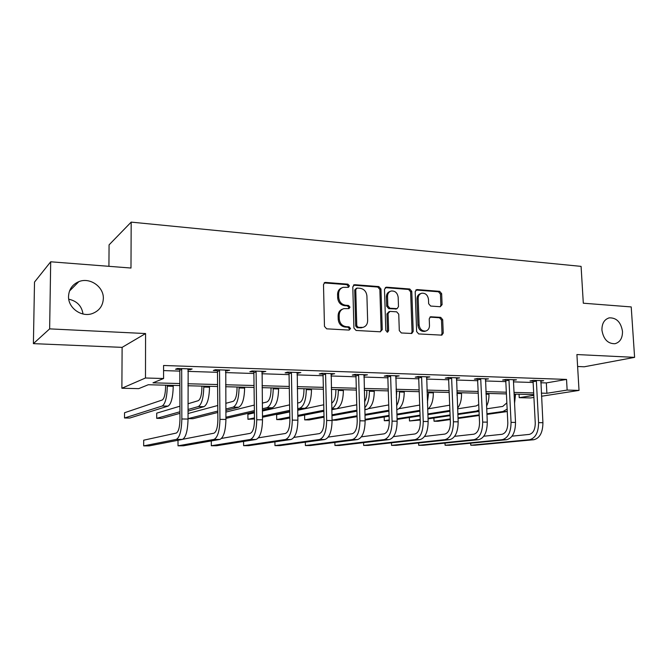 <?xml version="1.0" encoding="UTF-8"?>
<svg xmlns="http://www.w3.org/2000/svg" width="668" height="668" viewBox="0 0 668 668"><rect width="100%" height="100%" fill="white"/><g stroke="black" fill="none" stroke-linecap="round" stroke-linejoin="round"><path stroke-width="1" d="M349.414 285.879L347.911 284.167L325.566 282.422L324.89 282.497L323.496 284.568L324.464 326.376L326.66 328.831L349.139 330.075L350.558 328.539L349.055 326.844L346.174 326.677C342.091 325.992 339.778 323.395 339.252 318.878L339.169 315.413C339.269 311.898 340.814 309.643 343.803 308.641L348.98 308.616L349.982 307.146L348.479 305.443L345.606 305.243C341.532 304.524 339.235 301.919 338.709 297.427L338.618 293.978C338.709 290.572 340.196 288.359 343.076 287.349L348.445 287.324L349.414 285.879M348.02 287.365L348.345 286.347L346.851 284.643L324.147 282.915M349.063 330.067L349.489 328.915L347.986 327.22L345.114 327.061L346.174 326.677M348.546 308.649L348.921 307.564L347.418 305.869L344.554 305.677L345.606 305.243M601.926 330.092C603.463 339.26 607.805 343.803 614.961 343.719C620.046 342.275 622.559 338.167 622.492 331.395C620.931 322.193 616.539 317.676 609.308 317.851C604.348 319.329 601.885 323.404 601.926 330.092M68.537 296.333C67.977 307.948 81.563 317.634 92.401 313.534C99.29 310.829 102.93 305.835 103.34 298.538C103.874 286.789 89.871 277.011 78.849 281.645C72.394 284.426 68.954 289.319 68.537 296.333M440.279 306.729L442.091 304.675L441.648 293.661L439.669 291.34L417.049 289.57L415.187 291.624L416.64 331.579L418.677 333.925L441.849 335.144L443.235 333.081L442.692 319.671L440.705 317.358L430.584 316.774L429.223 318.82L429.482 325.508C429.424 328.447 428.18 330.293 425.75 331.044C422.026 331.244 419.813 329.199 419.12 324.89L418.16 298.621C418.201 295.799 419.379 294.004 421.683 293.235C425.483 292.943 427.745 294.997 428.48 299.381L428.647 303.723L430.651 306.053L440.279 306.729M540.771 382.747L546.332 382.923L566.531 379.416L567.14 390.07L579.022 390.404L541.497 396.249M50.693 261.789L49.641 328.873L33.4 343.636L34.511 282.08L50.693 261.789L130.986 268.035L131.178 222.118L581.085 266.373L583.306 303.205L631.218 306.929L634.6 357.363L576.91 354.549L579.022 390.404M33.4 343.636L122.11 347.368L145.574 333.549L49.641 328.873M145.574 333.549L145.482 377.996L163.585 378.514L152.972 382.831L179.859 383.541M566.531 379.416L163.577 365.488L163.585 378.514M380.969 288.993L378.881 286.589L354.8 284.71L352.796 286.822L353.931 328.038L356.077 330.46L380.292 331.796L382.255 329.641L380.969 288.993L379.858 289.444L377.779 287.048L353.447 285.178M386.421 287.182L409.751 289.002L411.78 291.365L413.216 331.386L411.797 333.474L401.359 332.965L399.297 330.602L398.746 314.202L396.683 311.831L389.995 311.388L388.066 313.509L388.626 330.677L387.607 332.155L385.803 330.518L384.484 289.261L386.421 287.182L385.302 287.632L408.599 289.453L409.751 289.002M577.611 366.498L584.25 366.782L634.6 357.363M131.178 222.118L109.076 244.855L108.917 266.315M163.577 370.59L179.826 371.116M187.858 371.375L217.492 372.326M225.5 372.585L253.882 373.504M261.864 373.754L289.052 374.631M297.001 374.89L323.07 375.733M330.986 375.984L355.986 376.794M363.868 377.044L387.857 377.821M395.706 378.071L418.727 378.814M426.543 379.065L448.654 379.775M456.428 380.025L477.67 380.71M485.394 380.96L505.81 381.62M513.5 381.871L533.131 382.497M187.85 369.654L190.213 369.73L192.133 368.961L177.362 368.469L175.517 369.245L179.508 369.379M225.483 370.899L229.617 370.214L215.355 369.738L213.317 370.498L217.175 370.623M261.839 372.093L265.822 371.425L252.045 370.965L249.84 371.7L253.564 371.825M296.968 373.253L300.825 372.594L287.499 372.143L285.136 372.869L288.743 372.986M330.952 374.381L334.668 373.721L321.784 373.295L319.271 373.996L322.761 374.105M363.826 375.466L367.425 374.815L354.95 374.397L352.303 375.082L355.677 375.199M395.656 376.518L399.138 375.875L387.056 375.474L384.284 376.142L387.557 376.251M426.485 377.537L429.85 376.902L418.151 376.51L415.262 377.161L418.427 377.27M456.361 378.522L459.626 377.896L448.286 377.52L445.28 378.155L448.353 378.255M485.344 379.374L488.492 378.865L477.495 378.497L474.389 379.115L477.37 379.215M445.03 443.084L445.113 445.272L449.28 445.264L506.645 439.703C512.431 438.158 515.387 432.396 515.521 422.418L513.425 380.368L516.489 379.8L505.818 379.441L502.628 380.05L505.517 380.142M540.704 381.228L543.668 380.702L533.315 380.359L530.025 380.952L532.83 381.044M83.016 314.002C81.746 305.961 76.995 301.034 68.754 299.206M533.916 397.427L530.584 397.944L519.211 397.677L533.807 395.356M519.036 394.237L519.211 397.677M179.867 385.553L148.271 384.743L138.685 388.642L121.885 388.242L145.482 377.996M122.11 347.368L121.885 388.242M541.33 393.135L546.892 393.277L567.14 390.07M187.908 383.758L217.593 384.543M225.609 384.76L254.04 385.511M262.031 385.72L289.269 386.446M297.227 386.655L323.337 387.348M331.27 387.557L356.303 388.225M364.202 388.434L388.217 389.068M396.074 389.277L419.137 389.895M426.952 390.095L449.096 390.688M456.879 390.889L478.146 391.456M485.886 391.665L506.327 392.208M514.026 392.408L533.674 392.926M533.765 394.613L514.11 394.112M506.411 393.911L485.962 393.394M478.221 393.193L456.954 392.65M449.172 392.45L427.019 391.882M419.203 391.682L396.141 391.089M388.275 390.889L364.252 390.271M356.353 390.07L331.311 389.427M323.379 389.227L297.268 388.559M289.302 388.35L262.056 387.657M254.065 387.448L225.634 386.722M217.609 386.521L187.908 385.753M546.332 382.923L546.892 393.277M190.213 369.73L190.205 368.895M227.512 370.965L227.504 370.139M263.559 372.151L263.543 371.35M298.404 373.303L298.387 372.51M332.105 374.414L332.088 373.637M364.728 375.491L364.703 374.723M396.316 376.535L396.291 375.783M426.919 377.545L426.894 376.802M456.586 378.531L456.553 377.846M341.791 287.883C339.06 288.96 337.649 291.148 337.574 294.429L338.618 293.978M344.554 305.677C340.48 304.959 338.183 302.353 337.666 297.87L337.574 294.429M342.601 309.1C339.703 310.144 338.208 312.382 338.117 315.822L339.169 315.413M345.114 327.061C341.031 326.385 338.726 323.788 338.2 319.279L338.117 315.822M380.351 331.796L381.127 330.009L379.858 289.444M357.163 288.067L355.76 289.545L356.77 325.675L358.265 327.362L362.949 327.387C365.989 326.427 367.55 324.164 367.642 320.598L366.916 296.041C366.398 291.615 364.144 289.035 360.152 288.292L357.163 288.067M356.42 288.242L354.691 290.004L355.76 289.545M361.864 327.763L357.188 327.746L355.693 326.059L354.691 290.004M411.304 333.516L412.047 331.745L410.62 291.807L408.599 289.453M389.143 311.547L386.939 313.91L387.498 331.044L388.626 330.677M387.098 332.163L387.498 331.044M398.17 297.26C397.418 292.776 395.072 290.697 391.122 291.031C388.776 291.832 387.574 293.644 387.515 296.483L387.824 305.852L389.895 308.24L397.109 308.641L398.487 306.587L398.17 297.26M390.145 291.423L389.995 291.482C387.657 292.275 386.455 294.087 386.396 296.918L387.515 296.483M396.283 308.942L388.768 308.649L386.697 306.27L386.396 296.918M420.848 293.544L420.506 293.669C418.21 294.438 417.032 296.233 416.991 299.047L418.16 298.621M425.174 331.219L424.564 331.403C420.84 331.604 418.636 329.558 417.943 325.258L416.991 299.047M441.297 335.177L442.016 333.432L441.481 320.055L439.502 317.743L429.9 317.125M440.254 306.729L440.888 305.084L440.446 294.095L438.467 291.774L415.797 290.012M165.589 385.185L165.597 386.78C165.388 394.195 164.261 398.604 162.224 400.015L124.54 412.74L124.515 417.993L162.232 406.01C165.297 403.948 166.992 397.326 167.309 386.137L167.309 385.227M124.515 417.993L129.742 418.051L168.085 406.102C171.208 404.048 172.92 397.443 173.237 386.288L173.237 385.378M181.379 368.602L181.696 369.404L179.826 370.181L179.959 419.479C179.742 427.278 178.515 431.812 176.277 433.064L143.687 440.195L143.67 445.882L176.294 439.402C179.667 437.582 181.512 430.776 181.846 418.986L181.696 369.404M143.67 445.882L149.248 445.873L182.414 439.41C185.838 437.59 187.716 430.81 188.042 419.053L188.159 368.828M179.826 370.181L179.174 368.527M201.895 386.112L201.903 387.69C201.711 394.972 200.5 399.305 198.262 400.691L187.984 403.773M188.009 411.104L203.965 406.678C207.372 404.666 209.226 398.17 209.518 387.198L209.518 386.313M188 409.492L198.296 406.587C201.661 404.566 203.489 398.053 203.79 387.056L203.782 386.162M179.917 406.194L156.713 413.15L156.704 418.335L179.934 411.772M156.704 418.335L161.781 418.385L179.942 413.35M237.015 387.014L237.031 388.559C236.856 395.732 235.554 399.99 233.132 401.351L225.784 403.33M225.851 410.453L238.676 407.238C242.367 405.259 244.354 398.879 244.622 388.083L244.613 387.206M225.834 409.025L233.19 407.154C236.839 405.167 238.802 398.763 239.077 387.949L239.06 387.064M217.76 405.501L188.017 413.534M188.042 418.644L217.801 411.07M188.042 418.661L192.918 418.711L217.818 412.473M219.229 369.863L219.538 370.656L217.484 371.408L217.877 419.855C217.676 427.528 216.349 431.979 213.894 433.206L182.84 439.268M178.005 440.262L178.022 445.815L213.944 439.435C217.643 437.649 219.647 430.96 219.947 419.379L219.538 370.656M178.022 445.815L183.424 445.798L219.856 439.444C223.605 437.657 225.634 430.994 225.926 419.437L225.776 370.089M217.484 371.408L216.849 369.788M255.794 371.091L256.094 371.867L253.865 372.594L254.5 420.222C254.316 427.762 252.896 432.138 250.233 433.348L221.551 438.417M211.288 440.938L211.322 445.748L250.316 439.469C254.316 437.715 256.462 431.144 256.737 419.754L256.094 371.867M211.322 445.748L216.566 445.731L256.028 439.477C260.077 437.724 262.24 431.169 262.516 419.813L262.115 371.299M253.865 372.594L253.247 370.999M271.008 387.883L271.033 389.411C270.874 396.458 269.488 400.65 266.891 401.986L262.282 403.121M262.382 410.052L272.293 407.781C276.243 405.835 278.347 399.556 278.598 388.943L278.581 388.083M262.365 408.766L266.983 407.697C270.891 405.752 272.97 399.456 273.22 388.809L273.212 387.941M254.299 405.084L225.859 412.089M225.909 417.233L254.366 410.62M225.918 418.402L254.383 411.88M303.932 388.726L303.965 390.229C303.815 397.168 302.362 401.293 299.598 402.604L297.544 403.063M297.678 409.818L304.867 408.307C309.05 406.394 311.263 400.224 311.497 389.77L311.48 388.918M297.652 408.666L299.715 408.223C303.865 406.311 306.061 400.115 306.295 389.636L306.278 388.784M289.603 404.866L262.39 411.029M254.399 412.841L247.886 414.319L247.945 419.287L254.466 417.892M262.466 416.181L289.703 410.361M247.945 419.287L254.483 418.945M262.482 417.249L289.72 411.505M348.93 307.564L348.404 308.641M335.837 389.544L335.87 391.022C335.77 397.485 334.359 401.51 331.637 403.096M331.796 409.718L336.43 408.816C340.847 406.937 343.16 400.858 343.369 390.571L343.352 389.736M331.771 408.649C335.971 406.453 338.158 400.382 338.325 390.446L338.309 389.611M323.738 404.783L297.686 410.261M289.728 411.931L276.627 414.686L276.702 419.587L289.82 416.991M297.786 415.404L323.863 410.236M276.702 419.587L281.245 419.638L289.837 417.951M297.803 416.389L323.888 411.271M291.123 372.268L291.423 373.028L289.035 373.746L289.887 420.581C289.72 427.996 288.217 432.296 285.37 433.482L258.433 437.841M243.569 441.448L243.62 445.681L285.47 439.502C289.762 437.774 292.033 431.311 292.292 420.122L291.423 373.028M243.62 445.681L248.705 445.665L290.998 439.502C295.331 437.782 297.619 431.344 297.878 420.18L297.235 372.468M289.035 373.746L288.426 372.176M325.291 373.412L325.575 374.163L323.053 374.857L324.105 420.923C323.955 428.213 322.368 432.446 319.346 433.615L293.962 437.406M274.899 441.849L274.957 445.614L319.479 439.527C324.03 437.832 326.418 431.478 326.66 420.473L325.575 374.163M274.957 445.614L279.9 445.606L324.823 439.536C329.416 437.841 331.829 431.511 332.063 420.531L331.203 373.604M323.053 374.857L322.452 373.312M358.34 374.514L358.624 375.249L355.96 375.934L357.213 421.257C357.071 428.43 355.418 432.588 352.236 433.741L328.264 437.081M305.318 442.174L305.393 445.556L352.395 439.561C357.18 437.891 359.685 431.645 359.902 420.815L358.624 375.249M305.393 445.556L310.186 445.548L357.564 439.569C362.398 437.899 364.912 431.67 365.129 420.873L364.068 374.706M355.96 375.934L355.376 374.414M390.337 375.583L390.621 376.309L387.832 376.969L389.26 421.575C389.135 428.639 387.407 432.73 384.075 433.858L361.421 436.822M334.868 442.433L334.944 445.498L384.259 439.586C389.269 437.949 391.882 431.795 392.074 421.149L390.621 376.309M334.944 445.498L339.594 445.481L389.269 439.594C394.32 437.957 396.942 431.82 397.134 421.199L395.882 375.767M387.832 376.969L387.256 375.483M421.333 376.618L421.608 377.336L418.702 377.979L420.297 421.892C420.189 428.839 418.393 432.864 414.928 433.975L393.502 436.613M363.576 442.642L363.659 445.439L415.129 439.619C420.347 437.999 423.053 431.954 423.236 421.466L421.608 377.336M363.659 445.439L368.185 445.422L419.988 439.619C425.24 438.008 427.954 431.971 428.138 421.516L426.702 376.794M418.702 377.979L418.143 376.518M451.368 377.62L451.635 378.322L448.62 378.956L450.374 422.193C450.274 429.031 448.42 432.998 444.83 434.091L424.556 436.454M391.481 442.817L391.565 445.381L445.047 439.644C450.466 438.049 453.255 432.096 453.422 421.784L451.635 378.322M391.565 445.381L395.965 445.372L449.756 439.653C455.209 438.058 458.006 432.121 458.165 421.825L456.57 377.796M448.62 378.956L448.086 377.562M480.476 378.589L480.743 379.29L477.628 379.9L479.532 422.485C479.44 429.215 477.536 433.123 473.821 434.2L454.641 436.329M418.627 442.959L418.711 445.322L474.063 439.669C479.657 438.099 482.53 432.238 482.68 422.084L480.743 379.29M418.585 442.967L418.711 445.322L422.986 445.314L478.63 439.678C484.258 438.108 487.139 432.263 487.281 422.126L485.527 378.764M477.628 379.9L477.119 378.564M508.724 379.533L508.983 380.217L505.776 380.827L507.814 422.769C507.73 429.399 505.776 433.248 501.952 434.309L483.799 436.229M444.905 443.093L445.113 445.272L502.211 439.694C507.972 438.15 510.92 432.38 511.053 422.368L508.983 380.217M513.425 380.368L513.617 379.7M505.776 380.827L505.284 379.541M536.128 380.451L536.379 381.127L533.089 381.712L535.26 423.044C535.185 429.582 533.189 433.365 529.256 434.409L512.072 436.154M470.723 443.185L470.806 445.222L529.532 439.719C535.444 438.2 538.466 432.513 538.583 422.652L536.379 381.127M470.522 443.201L470.806 445.222L474.865 445.214L533.832 439.728C539.777 438.208 542.8 432.53 542.917 422.702L540.88 380.61M533.089 381.712L532.621 380.484M366.765 390.337L366.807 391.79C366.857 395.899 366.114 399.214 364.578 401.735M364.811 409.718L367.041 409.309C371.667 407.463 374.072 401.485 374.272 391.356L374.247 390.529M364.753 407.772C367.868 404.265 369.404 398.754 369.379 391.231L369.354 390.404M356.762 404.808L336.722 408.741M304.591 415.053L304.691 419.88L323.997 416.306M331.921 414.836L356.912 410.21M304.691 419.88L309.109 419.93L324.022 417.191M331.946 415.738L356.937 411.162M396.759 391.106L396.358 397.719M396.759 409.785C401.568 407.964 404.056 402.069 404.24 392.108L404.207 391.298M396.625 405.768C398.646 402.061 399.606 397.468 399.497 391.991L399.464 391.172M388.726 404.917L368.703 408.599M332.054 420.147L357.063 415.797M364.945 414.419L388.901 410.252M332.054 420.164L336.229 420.214L357.088 416.615M364.97 415.262L388.926 411.129M427.679 409.367C431.461 406.244 433.34 400.742 433.315 392.842L433.281 392.041M427.42 402.579L428.681 391.924M419.688 405.075L399.072 408.657M365.087 419.354L389.068 415.421M396.901 414.135L419.88 410.361M365.104 420.089L389.085 416.181M396.926 414.911L419.913 411.171M457.597 408.14C460.352 404.558 461.663 399.698 461.538 393.552L461.505 392.767M457.079 395.656L457.037 392.65M449.689 405.184L428.413 408.783M384.192 416.982L384.309 420.715L389.21 419.955M397.059 418.727L420.055 415.154M427.854 413.935L449.898 410.444M384.309 420.715L389.235 420.623M397.076 419.412L420.08 415.863M427.879 414.661L449.931 411.263M486.555 406.194C488.308 402.779 489.101 398.796 488.943 394.245L488.909 393.469M478.731 404.491L476.226 405.927L457.622 408.833M420.23 420.03L409.492 420.974L409.442 419.796L409.367 417.517L409.492 420.974L420.205 419.395M428.013 418.235L450.082 414.97M457.83 413.826L476.451 411.07L478.973 410.018M428.038 418.878L450.107 415.638M457.864 414.502L479.04 411.388M514.569 403.288L515.537 394.145M506.845 402.862L502.762 406.42L486.671 408.824M433.924 418.018L434.05 421.232L433.858 418.026M450.265 419.546L437.924 421.274L434.05 421.232L450.249 418.945M458.006 417.851L479.19 414.861M486.897 413.768L503.004 411.496L507.154 409.117M458.031 418.452L479.223 415.488M486.93 414.402L507.271 411.546M346.851 284.643L347.911 284.167M347.986 327.22L349.055 326.844M347.418 305.869L348.479 305.443M337.666 297.87L338.709 297.427M338.2 319.279L339.252 318.878M324.548 282.906L325.566 282.422M381.127 330.009L382.255 329.641M353.731 285.178L354.8 284.71M377.779 287.048L378.881 286.589M355.693 326.059L356.77 325.675M357.188 327.746L358.265 327.362M360.177 327.913L361.271 327.537M410.62 291.807L411.78 291.365M412.047 331.745L413.216 331.386M386.939 313.91L388.066 313.509M386.697 306.27L387.824 305.852M388.768 308.649L389.895 308.24M395.439 309.1L396.575 308.691M417.943 325.258L419.12 324.89M429.925 317.108L431.06 316.732M439.502 317.743L440.705 317.358M441.481 320.055L442.692 319.671M442.016 333.432L443.235 333.081M415.88 290.021L417.049 289.57M438.467 291.774L439.669 291.34M440.446 294.095L441.648 293.661M440.888 305.084L442.091 304.675M167.309 386.137L173.237 386.288M162.232 406.01L168.085 406.102M181.846 418.986L188.042 419.053M176.294 439.402L182.414 439.41M203.79 387.056L209.518 387.198M198.296 406.587L203.965 406.678M239.077 387.949L244.622 388.083M233.19 407.154L238.676 407.238M219.947 419.379L225.926 419.437M213.944 439.435L219.856 439.444M256.737 419.754L262.516 419.813M250.316 439.469L256.028 439.477M273.22 388.809L278.598 388.943M266.983 407.697L272.293 407.781M306.295 389.636L311.497 389.77M299.715 408.223L304.867 408.307M338.325 390.446L343.369 390.571M331.779 408.741L336.43 408.816M292.292 420.122L297.878 420.18M285.47 439.502L290.998 439.502M326.66 420.473L332.063 420.531M319.479 439.527L324.823 439.536M359.902 420.815L365.129 420.873M352.395 439.561L357.564 439.569M392.074 421.149L397.134 421.199M384.259 439.586L389.269 439.594M423.236 421.466L428.138 421.516M415.129 439.619L419.988 439.619M453.422 421.784L458.165 421.825M445.047 439.644L449.756 439.653M482.68 422.084L487.281 422.126M474.063 439.669L478.63 439.678M511.053 422.368L515.521 422.418M502.211 439.694L506.645 439.703M538.583 422.652L542.917 422.702M529.532 439.719L533.832 439.728M369.379 391.231L374.272 391.356M364.795 409.267L367.041 409.309M399.497 391.991L404.24 392.108M428.714 392.726L433.315 392.842M457.071 393.435L461.538 393.552M449.13 410.628L449.906 410.636M486.003 394.17L488.943 394.245M476.451 411.07L479.023 411.104M514.151 394.88L515.571 394.913M503.004 411.496L507.187 411.563M69.522 291.006L78.849 281.645M608.69 318.001L609.308 317.851M324.372 282.739L324.89 282.497M353.723 284.969L354.174 284.768M395.965 309.059L397.109 308.641M424.564 331.403L425.75 331.044"/></g></svg>
